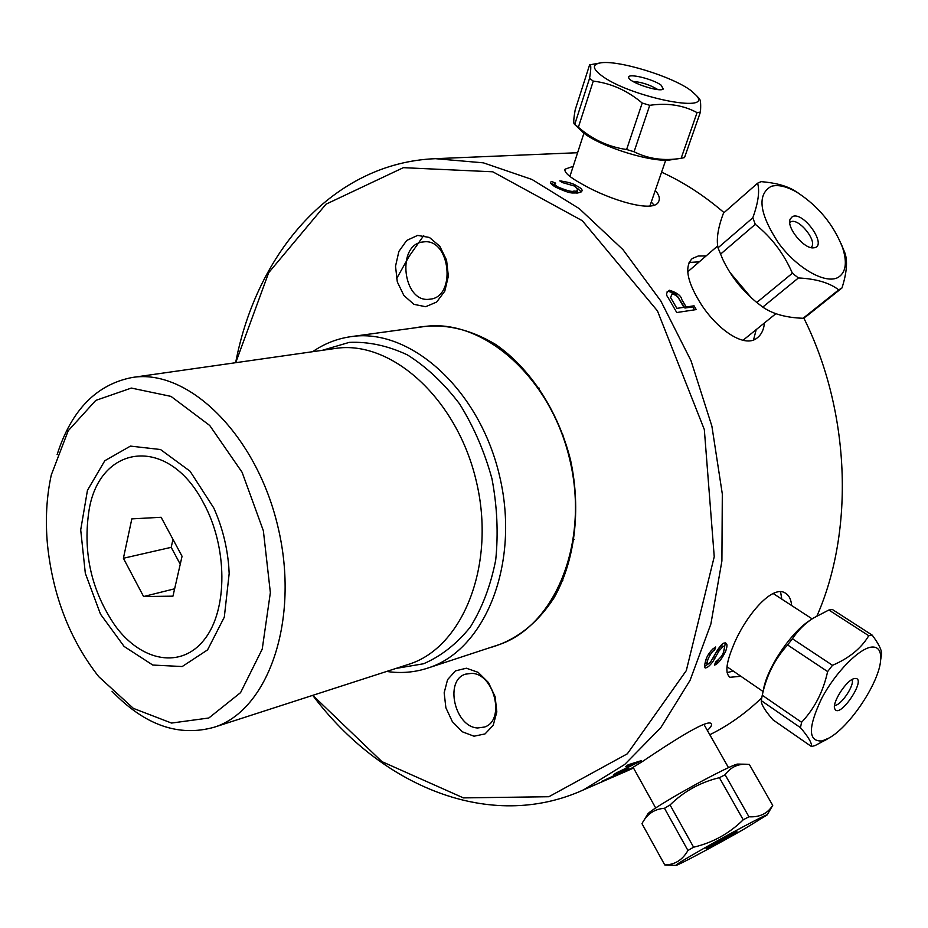 <?xml version="1.0" encoding="UTF-8"?>
<svg xmlns="http://www.w3.org/2000/svg" width="928" height="928" viewBox="0 0 928 928"><rect width="100%" height="100%" fill="white"/><g stroke="black" fill="none" stroke-linecap="round" stroke-linejoin="round"><path stroke-width="1.39" d="M386.663 671.443C401 673.6 414.955 672.406 428.527 667.847C485.483 649.658 520.33 562.948 499.6 476.099C479.498 389.099 409.77 327.271 350.761 336.678L423.33 326.691C482.038 317.399 550.582 376.466 569.838 459.882C589.721 543.147 554.7 626.841 498.069 644.972L496.271 645.563M350.761 336.678C336.968 338.674 324.255 343.685 312.632 351.7M322.306 350.32L349.23 342.386C368.451 341.539 387.846 345.703 407.404 354.89C426.532 366.931 443.92 383.276 459.58 403.924C473.698 426.602 484.497 451.53 491.956 478.697C497.188 506.386 498.429 533.519 495.703 560.083C490.703 585.498 482.258 607.805 470.357 627.003C456.82 643.835 441.241 656.084 423.609 663.752L395.954 668.438M676.906 308.363L683.901 307.319L679.551 300.022C678.09 296.67 675.538 294.652 671.895 293.967L670.642 297.61L676.906 308.363M562.913 580.174L562.275 580.128M699.294 261.812L689.075 262.485M688.309 306.658L688.785 307.47M753.548 339.892L756.216 329.591M764.452 322.932C763.848 329.602 761.424 334.614 757.155 337.943C743.966 349.23 714.456 327.48 698.552 300.011C686.732 279.931 684.632 266.116 692.242 258.541L698.227 256.012L706.092 255.942M781.794 599.117L780.576 591.844M719.258 647.477L717.866 653.022M717.077 661.351L717.228 663.416M727.088 672.638L733.259 671.048M740.869 676.28L730.058 677.278C725.128 673.844 725.951 663.984 732.505 647.721C743.931 617.758 772.015 583.886 785.308 593.096C789.055 595.312 791.155 599.453 791.607 605.508M417.623 235.41L406.719 240.433L398.866 251.453L395.525 266.232L397.312 281.915L403.877 295.487L413.958 304.349L425.65 306.716L436.67 302.041L444.802 291.137L448.352 276.138L446.565 260.084L439.791 246.245L429.432 237.452L417.623 235.41M423.064 241.964L423.69 241.895C450.37 238.009 456.611 297.47 429.815 299.187L429.502 299.222C402.833 303.317 396.082 244.226 423.064 241.964M466.366 668.218L455.474 670.863L447.574 679.644L444.164 692.798L445.881 707.751L452.354 721.648L462.376 731.809L474.022 736.206L485.042 733.92L493.209 725.29L496.828 711.985L495.123 696.673L488.43 682.509L478.152 672.348L466.366 668.218M471.552 673.368C494.253 673.38 505.679 720.499 484.555 727.03L477.688 727.97C454.755 727.192 444.129 680.247 465.508 674.169L471.552 673.368M312.713 695.362C380.805 786.062 489.926 832.486 583.642 789.809L624.695 764.475L660.771 727.691L690.049 680.352L710.871 624.034L721.903 560.976L722.309 493.963L711.88 426.126L691.035 360.783L660.852 301.032L622.943 249.609L579.269 208.626L532.034 179.487L483.395 162.841L435.429 158.676C333.419 162.69 256.789 252.045 235.642 362.697M235.735 362.686L268.691 272.681L325.995 204.195L403.355 167.666L492.791 171.796L582.332 220.725L657.453 310.892L704.329 429.56L714.235 556.73L686.302 670.619L627.351 753.791L548.877 796.723L463.42 797.894L381.918 761.621L312.794 695.339M435.429 158.676L577.61 152.714M661.583 172.167C683.402 182.085 704.213 195.576 724.037 212.628M803.776 317.956C850.326 411.348 854.676 530.12 817.023 615.844M761.714 697.856C745.718 713.272 728.422 725.568 709.792 734.721M669.413 290.244C677.022 292.61 681.187 295.777 681.883 299.732L686.198 306.982L694.051 305.811L696.22 309.581L676.767 312.527L668.021 297.447C665.782 294.814 666.246 292.413 669.413 290.244M708.215 658.648C706.614 663.323 706.672 665.051 708.377 663.856L710.5 662.151L717.785 649.554C720.789 645.227 722.9 643.069 724.118 643.058C727.285 642.501 727.807 645.215 725.673 651.224C721.717 659.309 717.97 663.949 714.421 665.144L715.732 661.884C720.511 657.906 723.074 654.692 723.422 652.222C724.965 647.303 724.814 645.412 722.993 646.549L719.107 650.818L712.785 661.815C709.862 665.469 707.948 667.267 707.02 667.209C704.236 669.436 703.876 666.919 705.941 659.634C707.623 654.565 710.871 650.354 715.662 646.978L714.514 650.47C713.006 650.47 710.894 653.196 708.215 658.648M655.284 190.426C658.973 194.671 660.133 198.302 658.764 201.295C654.739 213.904 609.336 199.868 582.61 184.382C569.688 177.329 563.841 172.26 565.082 169.174L573.202 166.298M633.522 768.036L627.432 770.762L642.269 761.621C666.084 745.625 708.261 717.738 711.219 723.805C712.217 724.896 710.941 727.111 707.38 730.464M551.893 181.586L555.675 183.164C553.749 183.535 554.468 184.788 557.844 186.934C567.043 190.75 572.367 192.119 573.817 191.064C578.608 191.69 578.817 190.02 574.42 186.018L562.287 182.549L559.77 180.879C568.145 182.05 573.69 183.663 576.416 185.728C583.758 189.405 583.979 191.864 577.077 193.07C572.216 192.374 572.669 195.124 555.443 187.038C550.408 183.883 549.225 182.074 551.893 181.586M625.472 766.737L628.128 764.788L641.492 760.589L617.398 772.746L628.975 768.604L601.657 781.48L624.904 770.588L613.512 774.741L616.818 772.653L637.559 762.642L625.472 766.737M489.068 647.93C515.214 640.877 536.906 624.138 554.132 597.713C574.85 560.941 581.253 510.11 570.65 460.52C558.424 411.301 530.364 368.404 495.61 344.427C468.512 328.234 441.658 322.7 415.06 327.828M423.736 235.561L409.144 256.29L396.534 278.736M570.279 175.299L568.771 175.52M561.44 181.03L561.579 182.074M568.806 190.82L571.497 192.792M654.008 205.076L651.27 202.026M725.371 642.837L723.654 651.665M718.388 660.005L715.372 662.778M706.568 658.172C705.21 662.14 705.338 663.706 706.95 662.87L707.008 662.847M713.47 648.336L710.419 651.526M709.7 662.986L704.503 666.478M723.121 646.514L721.566 645.586L717.68 649.844L712.82 658.567M667.162 291.578L668.16 291.311C680.201 294.802 674.366 294.744 677.579 296.426L684.945 308.038L692.798 306.866L694.504 309.836M571.52 192.792L573.272 192.757C576.984 192.293 578.283 191.493 577.17 190.368M555.037 184.904L554.341 186.4M550.861 183.489L554.944 184.776M577.494 188.361L581.23 191.899M626.922 767.758L619.208 771.504M632.896 763.315L626.539 766.389M626.562 765.948L630.356 764.104M112.01 691.232C144.687 725.209 178.768 737.192 214.252 727.204C268.366 710.372 300.092 619.8 278.052 527.313C256.615 434.675 187.978 368.068 132.124 377.499L334.88 348.522C390.85 339.3 457.179 398.437 476.366 481.516C496.155 564.444 463.165 647.222 409.016 664.216L407.346 664.761M132.124 377.499C96.35 384.494 71.34 410.211 57.118 454.627M228.764 566.463L229.17 573.574L224.309 617.143L207.57 649.878L182.213 666.536L152.784 665.051L124.108 646.445L100.491 614.15L85.318 573.272L80.701 529.876L87.452 490.332L104.806 460.729L130.442 446.101L160.509 449.523L190.043 471.204L213.765 507.952C222.059 526.478 227.058 545.989 228.764 566.463M47.479 544.713C45.228 520.086 46.504 496.805 51.307 474.881L68.185 430.789L95.758 400.409L131.347 388.066L171.007 396.395L209.716 425.476L242.104 472.294L263.366 530.758L270.361 592.621L262.23 649.113L240.572 692.624L208.835 717.994L171.529 723.063L133.377 708.377L98.681 676.605C69.925 639.833 52.861 595.869 47.479 544.713M143.596 596.542L123.401 558.262L131.834 518.88L161.124 517.279L182.062 556.278L172.956 596.159L143.596 596.542L174.638 588.793M172.979 539.377L171.193 547.334L180.241 564.224M171.193 547.334L123.401 558.262M203.394 502.767C227.743 546.882 227.917 609.661 204.589 639.253C181.54 669.32 141.52 661.826 115.211 625.82C91.849 591.612 82.998 553.935 88.67 512.79C97.858 444.512 167.516 433.678 203.394 502.767M573.504 539.342L574.154 539.238M539.226 388.171L538.6 388.368M563.157 435.116L562.716 435.777M571.114 465.636L571.613 464.893M693.599 847.206L670.062 804.959C683.936 791.329 700.385 782.234 719.397 777.687L743.224 819.795C729.257 833.553 712.716 842.682 693.599 847.206L687.938 850.466C682.544 859.966 674.818 864.792 664.75 864.942L675.874 865.395M772.49 805.782L772.699 805.353C767.549 813.601 759.626 817.417 748.942 816.779L743.224 819.795M748.942 816.779L725.116 774.764C730.406 767.491 737.366 763.976 746.008 764.231L749.348 764.475M719.397 777.687L725.116 774.764M713.62 844.051L736.902 831.65C738.804 831.314 706.196 849.364 706.034 848.737L713.62 844.051M700.385 850.35C728.956 834.005 767.885 813.369 767.143 814.923L743.989 829.156C716.903 844.689 677.753 865.58 675.99 865.395C675.19 865.14 683.321 860.128 700.385 850.35M738.004 764.092L737.795 764.08C734.628 763.663 697.705 782.629 671.35 798.289C656.235 807.279 648.324 812.603 647.605 814.25L643.962 820.364M641.979 823.681L664.75 864.942L641.979 823.681C646.804 814.169 654.31 809.042 664.483 808.288L670.062 804.959M749.29 764.37L772.699 805.353M664.483 808.288L687.938 850.466M881.345 656.131L881.6 653.973C881.786 650.11 878.665 643.835 872.227 635.146L832.404 609.51L828.855 610.009L868.759 635.726C861.277 648.301 849.19 658.161 832.497 665.306L827.625 671.582C823.24 691.604 814.564 708.505 801.583 722.297L800.47 727.668C808.485 737.064 812.139 743.351 811.432 746.518L815.016 745.602L827.196 739.106M822.185 740.938C808.033 741.878 807.836 727.749 821.616 698.54C835.432 672.197 859.885 647.512 872.25 647.025C878.456 646.862 881.252 651.201 880.637 660.005C879.466 682.231 849.851 726.856 828.901 738.073L822.185 740.938M872.227 635.146L868.759 635.726M854.56 678.542L855.442 678.461C866.914 678.368 840.281 718.562 835.014 709.294C830.896 704.166 846.58 679.447 854.56 678.542M834.585 705.384C840.71 706.057 854.99 684.957 852.055 679.563M811.432 746.518L773.036 719.884C765.055 710.744 761.122 704.329 761.262 700.617L762.259 695.246C766.377 675.758 774.822 658.996 787.594 644.948L792.419 638.766C798.208 630.124 805.156 623.245 813.253 618.141L828.855 610.009M810.318 620.124C790.737 632.165 765.971 669.587 763.234 691.186M761.262 700.617L800.47 727.668M801.583 722.297L762.259 695.246M787.594 644.948L827.625 671.582M832.497 665.306L792.419 638.766M799.159 193.639L794.438 190.588C786.434 185.786 775.321 182.804 761.099 181.633L757.608 183.199C759.846 191.168 758.257 202.71 752.805 217.813L755.288 224.321C771.516 237.301 783.882 253.599 792.384 273.226L798.428 277.948C816.06 278.818 829.493 282.785 838.726 289.861L841.986 287.958C846.719 273.064 847.728 261.487 845.014 253.205L840.988 243.414M838.413 277.24C825.99 284.757 797.198 268.598 778.499 243.008C759.278 213.51 756.842 194.625 771.203 186.342C778.163 184.359 786.886 186.424 797.361 192.537C818.45 206.271 833.506 224.576 842.508 247.44C847.345 262.288 845.976 272.229 838.413 277.24M792.326 216.676C803.393 210.494 828.437 246.755 813.775 247.799C804.39 249.655 786.074 227.36 790.18 219.101L792.326 216.676M810.84 247.556C818.716 242.486 798.614 217.082 790.575 221.931L789.995 222.291M806.409 316.297L803.091 318.269C786.097 317.689 772.664 313.966 762.77 307.098L756.784 302.482C741.959 290.302 730.603 275.906 722.726 259.272L718.017 247.834C716.196 239.215 718.017 227.638 723.48 213.127L757.608 183.199M730.348 272.925L751.007 297.424M806.42 316.309L841.986 287.958M838.726 289.861L803.091 318.269M762.77 307.098L798.428 277.948M792.384 273.226L756.784 302.482M720.383 254.284L755.288 224.321M752.805 217.813L718.017 247.834M599.523 63.069L589.605 64.867C591.194 64.241 591.171 68.742 589.547 78.37L593.27 81.107C611.065 83.242 627.374 90.55 642.211 103.031L649.739 105.316C667.499 102.73 683.263 105.166 697.067 112.624L681.129 158.305L684.516 157.586L700.431 112.044C700.953 104.829 700.64 100.433 699.515 98.855L698.749 98.043M697.067 112.624L700.431 112.044M601.448 75.516C592.586 68.753 592.099 64.577 599.964 62.988C616.83 59.369 673.102 76.572 691.348 90.886L696.371 95.503C713.783 114.109 628.569 96.547 601.448 75.516M661.107 85.132L663.288 89.042C659.669 92.707 627.885 81.966 628.685 77.36C627.769 72.906 652.825 78.938 661.107 85.132M657.732 89.564L657.36 89.285C649.623 84.715 641.457 82.082 632.884 81.397M681.129 158.305L681.001 158.317C663.914 161.101 648.278 158.908 634.068 151.763L626.609 149.512C608.698 146.995 592.621 139.583 578.364 127.287L574.13 123.9C573.4 122.67 573.748 118.007 575.174 109.887L589.605 64.867M574.641 124.41L582.981 132.46C600.126 146.763 653.115 163.189 671.083 159.79L681.001 158.317M634.068 151.763L649.739 105.316M642.211 103.031L626.609 149.512M578.364 127.287L593.27 81.107M589.547 78.37L574.722 124.433M428.527 667.847L498.069 644.972M729.362 676.814L729.976 677.231M583.642 789.809L627.456 770.774M564.862 169.824L565.048 169.244M214.252 727.204L409.016 664.216M767.143 814.923L772.722 805.376M737.795 764.08L746.008 764.231M728.492 767.642L703.958 724.443M655.667 807.952L633.14 767.352M880.637 660.005L881.6 653.973M828.901 738.073L824.598 740.672M834.736 708.667L835.014 709.294M812.139 618.872L773.198 593.526M763.141 691.569L727.007 666.756M714.873 658.439L713.47 657.465M709.966 655.064L708.656 654.159M797.361 192.537L794.438 190.588M842.508 247.44L845.014 253.205M789.902 220.052L790.18 219.101M717.704 245.908L687.706 271.823M775.901 313.664L742.992 340.309M841.626 288.225L806.038 316.587M696.371 95.503L699.515 98.855M583.944 133.191L569.908 176.424M565.477 190.112L565.094 191.261M665.747 160.126L649.902 205.993"/></g></svg>

